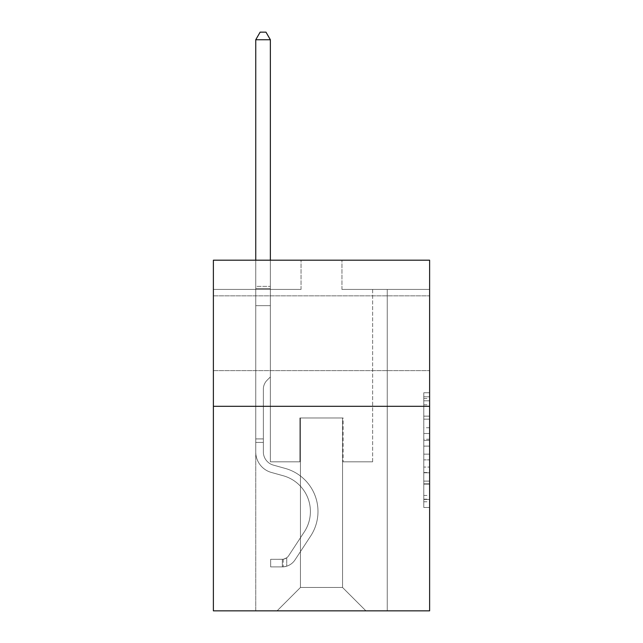 <?xml version="1.0" encoding="UTF-8"?>
<svg xmlns="http://www.w3.org/2000/svg" width="643" height="643" viewBox="0 0 643 643"><rect width="100%" height="100%" fill="white"/><g stroke="black" fill="none" stroke-linecap="round" stroke-linejoin="round"><path stroke-width="0.48" stroke-dasharray="3.21 2.41" d="M423.777 427.764L423.777 446.113L429.62 446.113L429.62 501.765L429.62 398.507L429.62 446.113L423.777 446.113L423.777 396.779L423.777 507.496L423.777 392.769L423.777 499.466L429.62 499.466L423.777 499.466L429.62 499.466L423.777 499.466L423.777 481.109L423.777 507.496L429.62 507.496L429.62 392.769L429.62 499.177L429.62 454.151L423.777 454.151L429.62 454.151L429.62 481.109L429.62 400.798L423.777 400.798L429.62 400.798L429.62 507.496L429.62 398.507L429.62 507.496L423.777 507.496L423.777 392.769L429.62 392.769L429.62 398.507L429.62 392.769L429.62 398.507L429.62 392.769L429.62 396.779L429.62 392.769L423.777 392.769L423.777 400.798L429.62 400.798L423.777 400.798L423.777 427.764L429.62 427.764M429.62 333.251L429.62 295.844L429.62 333.251M213.38 333.251L213.38 295.844L213.38 333.251M429.62 439.233L429.62 433.495L429.62 439.233L423.777 439.233L423.777 416.142L423.777 484.123L423.777 467.059L429.62 467.059L423.777 467.059L423.777 507.496L429.62 507.496L423.777 507.496L429.62 507.496L423.777 507.496L423.777 392.769L429.62 392.769L423.777 392.769L429.62 392.769L423.777 392.769L423.777 439.233L429.62 439.233M429.62 406.304L429.62 610.85L213.38 610.85L213.38 406.304L429.62 406.304L429.62 260.19L341.955 260.19L429.62 260.19L429.62 289.414L429.62 260.19L213.38 260.19L301.045 260.19L213.38 260.19L213.38 406.304L429.62 406.304L213.38 406.304M255.753 610.85L387.247 610.85L387.247 289.414L372.635 289.414L387.247 289.414L372.635 289.414L387.247 289.414L372.635 289.414L387.247 289.414L372.635 289.414L387.247 289.414L372.635 289.414L387.247 289.414L372.635 289.414L387.247 289.414L372.635 289.414L387.247 289.414L372.635 289.414L387.247 289.414L372.635 289.414L387.247 289.414L372.635 289.414L387.247 289.414L372.635 289.414L387.247 289.414L372.635 289.414L387.247 289.414L372.635 289.414L387.247 289.414L372.635 289.414L387.247 289.414L372.635 289.414L387.247 289.414L372.635 289.414L387.247 289.414L372.635 289.414L387.247 289.414L387.247 610.85L387.247 289.414L387.247 610.85L387.247 289.414L387.247 610.85L387.247 289.414L387.247 610.85L387.247 289.414L387.247 610.85L387.247 289.414L387.247 610.85L387.247 289.414L387.247 610.85L387.247 289.414L387.247 610.85L387.247 289.414L387.247 610.85L387.247 289.414L387.247 610.85L387.247 289.414L387.247 610.85L387.247 289.414L387.247 610.85L387.247 289.414L387.247 610.85L387.247 289.414L387.247 610.85L387.247 289.414L387.247 610.85L387.247 289.414L387.247 610.85L387.247 289.414L387.247 610.85L255.753 610.85L277.085 610.85L255.753 610.85L277.085 610.85L255.753 610.85L277.085 610.85L255.753 610.85L277.085 610.85L255.753 610.85L277.085 610.85L255.753 610.85L277.085 610.85L255.753 610.85L277.085 610.85L255.753 610.85L277.085 610.85L255.753 610.85L277.085 610.85L255.753 610.85L277.085 610.85L255.753 610.85L277.085 610.85L255.753 610.85L277.085 610.85L255.753 610.85L277.085 610.85L255.753 610.85L277.085 610.85L255.753 610.85L277.085 610.85L255.753 610.85L277.085 610.85L255.753 610.85L255.753 289.414L270.365 289.414L255.753 289.414L270.365 289.414L255.753 289.414L270.365 289.414L255.753 289.414L270.365 289.414L255.753 289.414L270.365 289.414L255.753 289.414L270.365 289.414L255.753 289.414L270.365 289.414L255.753 289.414L270.365 289.414L255.753 289.414L270.365 289.414L255.753 289.414L270.365 289.414L255.753 289.414L270.365 289.414L255.753 289.414L270.365 289.414L255.753 289.414L270.365 289.414L255.753 289.414L270.365 289.414L255.753 289.414L270.365 289.414L255.753 289.414L270.365 289.414L255.753 289.414L270.365 289.414L255.753 289.414L255.753 610.85M429.62 289.414L341.955 289.414L429.62 289.414M213.38 289.414L301.045 289.414L213.38 289.414L213.38 260.19L213.38 289.414M300.458 587.469L300.458 417.99L300.458 587.469L300.458 417.99L342.542 417.99L342.542 587.469L300.458 587.469L277.085 610.85L300.458 587.469L300.458 417.99L300.458 587.469L300.458 417.99L299.879 417.99L299.879 461.819L270.365 461.819L270.365 289.414L270.365 461.819L270.365 289.414L270.365 461.819L270.365 289.414L270.365 461.819L270.365 289.414L270.365 461.819L270.365 289.414L270.365 461.819L270.365 289.414L270.365 461.819L270.365 289.414L270.365 461.819L270.365 289.414L270.365 461.819L270.365 289.414L270.365 461.819L270.365 289.414L270.365 461.819L270.365 289.414L270.365 461.819L270.365 289.414L270.365 461.819L270.365 289.414L270.365 461.819L270.365 289.414L270.365 461.819L270.365 289.414L270.365 461.819L270.365 289.414L270.365 461.819L270.365 289.414L270.365 461.819L299.879 461.819L270.365 461.819L299.879 461.819L270.365 461.819L299.879 461.819L270.365 461.819L299.879 461.819L270.365 461.819L299.879 461.819L270.365 461.819L299.879 461.819L270.365 461.819L299.879 461.819L270.365 461.819L299.879 461.819L270.365 461.819L299.879 461.819L270.365 461.819L299.879 461.819L270.365 461.819L299.879 461.819L270.365 461.819L299.879 461.819L270.365 461.819L299.879 461.819L270.365 461.819L299.879 461.819L270.365 461.819L299.879 461.819L270.365 461.819L299.879 461.819L270.365 461.819L299.879 461.819L299.879 417.99L299.879 461.819L299.879 417.99L299.879 461.819L299.879 417.99L299.879 461.819L299.879 417.99L299.879 461.819L299.879 417.99L299.879 461.819L299.879 417.99L299.879 461.819L299.879 417.99L299.879 461.819L299.879 417.99L299.879 461.819L299.879 417.99L299.879 461.819L299.879 417.99L299.879 461.819L299.879 417.99L299.879 461.819L299.879 417.99L299.879 461.819L299.879 417.99L299.879 461.819L299.879 417.99L299.879 461.819L299.879 417.99L299.879 461.819L299.879 417.99L299.879 461.819L299.879 417.99L300.458 417.99L299.879 417.99L300.458 417.99L299.879 417.99L300.458 417.99L299.879 417.99L300.458 417.99L299.879 417.99L300.458 417.99L299.879 417.99L300.458 417.99L299.879 417.99L300.458 417.99L299.879 417.99L300.458 417.99L299.879 417.99L300.458 417.99L299.879 417.99L300.458 417.99L299.879 417.99L300.458 417.99L299.879 417.99L300.458 417.99L299.879 417.99L300.458 417.99L299.879 417.99L300.458 417.99L299.879 417.99L300.458 417.99L299.879 417.99L300.458 417.99L299.879 417.99L300.458 417.99L300.458 587.469L277.085 610.85L300.458 587.469L300.458 417.99L300.458 587.469L277.085 610.85L300.458 587.469L300.458 417.99L300.458 587.469L277.085 610.85L300.458 587.469L300.458 417.99L300.458 587.469L277.085 610.85L300.458 587.469L300.458 417.99L300.458 587.469L277.085 610.85L300.458 587.469L300.458 417.99L300.458 587.469L277.085 610.85L300.458 587.469L300.458 417.99L300.458 587.469L277.085 610.85L300.458 587.469L300.458 417.99L300.458 587.469L277.085 610.85L300.458 587.469L300.458 417.99L300.458 587.469L277.085 610.85L300.458 587.469L300.458 417.99L300.458 587.469L277.085 610.85L300.458 587.469L300.458 417.99L300.458 587.469L277.085 610.85L300.458 587.469L300.458 417.99L300.458 587.469L277.085 610.85L300.458 587.469L300.458 417.99L300.458 587.469L277.085 610.85L300.458 587.469L300.458 417.99L300.458 587.469L277.085 610.85L300.458 587.469L300.458 417.99L300.458 587.469L277.085 610.85L300.458 587.469L277.085 610.85L300.458 587.469L342.542 587.469L342.542 417.99L342.542 587.469L365.915 610.85L342.542 587.469L342.542 417.99L342.542 587.469L365.915 610.85L342.542 587.469L342.542 417.99L342.542 587.469L365.915 610.85L342.542 587.469L342.542 417.99L342.542 587.469L365.915 610.85L342.542 587.469L342.542 417.99L342.542 587.469L365.915 610.85L342.542 587.469L342.542 417.99L342.542 587.469L365.915 610.85L342.542 587.469L342.542 417.99L342.542 587.469L365.915 610.85L342.542 587.469L342.542 417.99L342.542 587.469L365.915 610.85L342.542 587.469L342.542 417.99L342.542 587.469L365.915 610.85L342.542 587.469L342.542 417.99L342.542 587.469L365.915 610.85L342.542 587.469L342.542 417.99L342.542 587.469L365.915 610.85L342.542 587.469L342.542 417.99L342.542 587.469L365.915 610.85L342.542 587.469L342.542 417.99L342.542 587.469L365.915 610.85L342.542 587.469L342.542 417.99L342.542 587.469L365.915 610.85L342.542 587.469L342.542 417.99L342.542 587.469L365.915 610.85L342.542 587.469L342.542 417.99L342.542 587.469L365.915 610.85L342.542 587.469L342.542 417.99L342.542 587.469L365.915 610.85L342.542 587.469L342.542 417.99L300.458 417.99L300.458 587.469L277.085 610.85L300.458 587.469M343.121 417.99L342.542 417.99L343.121 417.99L342.542 417.99L343.121 417.99L342.542 417.99L343.121 417.99L342.542 417.99L343.121 417.99L342.542 417.99L343.121 417.99L342.542 417.99L343.121 417.99L342.542 417.99L343.121 417.99L342.542 417.99L343.121 417.99L342.542 417.99L343.121 417.99L342.542 417.99L343.121 417.99L342.542 417.99L343.121 417.99L342.542 417.99L343.121 417.99L342.542 417.99L343.121 417.99L342.542 417.99L343.121 417.99L342.542 417.99L343.121 417.99L342.542 417.99L343.121 417.99L342.542 417.99L343.121 417.99L343.121 461.819L343.121 417.99M365.915 610.85L342.542 587.469L365.915 610.85M341.955 289.414L341.955 260.19L341.955 289.414M301.045 289.414L301.045 260.19L301.045 289.414M372.635 289.414L372.635 461.819L343.121 461.819L372.635 461.819L343.121 461.819L372.635 461.819L343.121 461.819L372.635 461.819L343.121 461.819L372.635 461.819L343.121 461.819L372.635 461.819L343.121 461.819L372.635 461.819L343.121 461.819L372.635 461.819L343.121 461.819L372.635 461.819L343.121 461.819L372.635 461.819L343.121 461.819L372.635 461.819L343.121 461.819L372.635 461.819L343.121 461.819L372.635 461.819L343.121 461.819L372.635 461.819L343.121 461.819L372.635 461.819L343.121 461.819L372.635 461.819L343.121 461.819L372.635 461.819L343.121 461.819L372.635 461.819L372.635 289.414M423.777 446.113L429.62 446.113L423.777 446.113M423.777 396.779L423.777 392.769L423.777 396.779L429.62 396.779L423.777 396.779M423.777 483.833L423.777 459.882L423.777 483.833L429.62 483.833L423.777 483.833M423.777 459.882L423.777 454.151L429.62 454.151L423.777 454.151L423.777 459.882L429.62 459.882L423.777 459.882M423.777 416.142L423.777 400.798L423.777 416.142L429.62 416.142L423.777 416.142M423.777 392.769L429.62 392.769L423.777 392.769L423.777 398.507L423.777 392.769L429.62 392.769M423.777 507.496L429.62 507.496L423.777 507.496L423.777 501.765L423.777 507.496M263.349 438.912L263.349 442.416L255.753 442.416L255.753 438.912L255.753 451.892L255.753 39.745L255.753 305.658L255.753 39.745L270.365 39.745L270.365 286.376L270.365 39.745L255.753 39.745L260.134 32.15L265.977 32.15L260.134 32.15L255.753 39.745L255.753 305.658L255.753 39.745L270.365 39.745L265.977 32.15L270.365 39.745L270.365 305.658L255.753 305.658L255.753 39.745L260.134 32.15L265.977 32.15L260.134 32.15L255.753 39.745L255.753 305.658L255.753 39.745L270.365 39.745L255.753 39.745L260.134 32.15L265.977 32.15L270.365 39.745L265.977 32.15L260.134 32.15L255.753 39.745L255.753 305.658L255.753 39.745L270.365 39.745L270.365 286.376L270.365 39.745L255.753 39.745L260.134 32.15L265.977 32.15L270.365 39.745L265.977 32.15L260.134 32.15L255.753 39.745L255.753 305.658L255.753 39.745L270.365 39.745L270.365 288.554L270.365 39.745L255.753 39.745L260.134 32.15L265.977 32.15L270.365 39.745L265.977 32.15L260.134 32.15L255.753 39.745L255.753 305.658L255.753 39.745L270.365 39.745L270.365 376.959L267.07 380.254A12.699 12.699 0 0 0 263.349 389.232A12.699 12.699 0 0 1 267.07 380.254L270.365 376.959L270.365 305.658L255.753 305.658L255.753 39.745L260.134 32.15L265.977 32.15L270.365 39.745L255.753 39.745L255.753 305.658L255.753 39.745L270.365 39.745L265.977 32.15L260.134 32.15L255.753 39.745L260.134 32.15L265.977 32.15L270.365 39.745L270.365 286.376L270.365 39.745L255.753 39.745L255.753 305.658L255.753 39.745L270.365 39.745L265.977 32.15L260.134 32.15L255.753 39.745L260.134 32.15L265.977 32.15L270.365 39.745L270.365 288.554L270.365 39.745L255.753 39.745L255.753 451.892A21.332 21.332 0 0 0 271.354 472.444A21.332 21.332 0 0 1 255.753 451.892L255.753 305.658L270.365 305.658L270.365 288.554L270.365 376.959L267.07 380.254A12.699 12.699 0 0 0 263.349 389.232A12.699 12.699 0 0 1 267.07 380.254L270.365 376.959L270.365 305.658L255.753 305.658L255.753 451.892A21.332 21.332 0 0 0 271.354 472.444A21.332 21.332 0 0 1 255.753 451.892L255.753 305.658L270.365 305.658L270.365 286.376L270.365 376.959L267.07 380.254A12.699 12.699 0 0 0 263.349 389.232A12.699 12.699 0 0 1 267.07 380.254L270.365 376.959L270.365 305.658L255.753 305.658L255.753 451.892A21.332 21.332 0 0 0 271.354 472.444A21.332 21.332 0 0 1 255.753 451.892L255.753 305.658L270.365 305.658L270.365 39.745L265.977 32.15L260.134 32.15L255.753 39.745L270.365 39.745L270.365 376.959L267.07 380.254A12.699 12.699 0 0 0 263.349 389.232A12.699 12.699 0 0 1 267.07 380.254L270.365 376.959L270.365 305.658L255.753 305.658L255.753 451.892A21.332 21.332 0 0 0 271.354 472.444L283.25 475.756L271.354 472.444A21.332 21.332 0 0 1 255.753 451.892L255.753 305.658L270.365 305.658L270.365 39.745L255.753 39.745L260.134 32.15L265.977 32.15L270.365 39.745L265.977 32.15L260.134 32.15L255.753 39.745L255.753 286.376L255.753 39.745L270.365 39.745L270.365 376.959L267.07 380.254A12.699 12.699 0 0 0 263.349 389.232A12.699 12.699 0 0 1 267.07 380.254L270.365 376.959L270.365 305.658L255.753 305.658L255.753 451.892A21.332 21.332 0 0 0 271.354 472.444A21.332 21.332 0 0 1 255.753 451.892L255.753 305.658L270.365 305.658L270.365 39.745L255.753 39.745L260.134 32.15L265.977 32.15L270.365 39.745L265.977 32.15L260.134 32.15L255.753 39.745L255.753 288.554L255.753 39.745L270.365 39.745L270.365 376.959L267.07 380.254A12.699 12.699 0 0 0 263.349 389.232A12.699 12.699 0 0 1 267.07 380.254L270.365 376.959L270.365 305.658L255.753 305.658L255.753 451.892A21.332 21.332 0 0 0 271.354 472.444A21.332 21.332 0 0 1 255.753 451.892L255.753 305.658L270.365 305.658L270.365 39.745L255.753 39.745L260.134 32.15L265.977 32.15L270.365 39.745L265.977 32.15L260.134 32.15L255.753 39.745L255.753 305.658L270.365 305.658L270.365 376.959L267.07 380.254A12.699 12.699 0 0 0 263.349 389.232A12.699 12.699 0 0 1 267.07 380.254L270.365 376.959L270.365 288.554L270.365 305.658L255.753 305.658L255.753 451.892A21.332 21.332 0 0 0 271.354 472.444L283.25 475.756L271.354 472.444A21.332 21.332 0 0 1 255.753 451.892L255.753 305.658L270.365 305.658L270.365 376.959L267.07 380.254A12.699 12.699 0 0 0 263.349 389.232A12.699 12.699 0 0 1 267.07 380.254L270.365 376.959L270.365 286.376L270.365 305.658L255.753 305.658L255.753 451.892A21.332 21.332 0 0 0 271.354 472.444A21.332 21.332 0 0 1 255.753 451.892L255.753 305.658L270.365 305.658L270.365 376.959L267.07 380.254A12.699 12.699 0 0 0 263.349 389.232A12.699 12.699 0 0 1 267.07 380.254L270.365 376.959L270.365 39.745L270.365 305.658L255.753 305.658L255.753 451.892A21.332 21.332 0 0 0 271.354 472.444A21.332 21.332 0 0 1 255.753 451.892L255.753 305.658L270.365 305.658L270.365 376.959L267.07 380.254A12.699 12.699 0 0 0 263.349 389.232A12.699 12.699 0 0 1 267.07 380.254L270.365 376.959L270.365 39.745L255.753 39.745L270.365 39.745L265.977 32.15L270.365 39.745L270.365 305.658L255.753 305.658L255.753 451.892A21.332 21.332 0 0 0 271.354 472.444L283.25 475.756A37.109 37.109 0 0 1 304.316 531.865A37.109 37.109 0 0 0 283.25 475.756L271.354 472.444A21.332 21.332 0 0 1 255.753 451.892L255.753 305.658L270.365 305.658L270.365 376.959L267.07 380.254A12.699 12.699 0 0 0 263.349 389.232A12.699 12.699 0 0 1 267.07 380.254L270.365 376.959L270.365 39.745L255.753 39.745L260.134 32.15L265.977 32.15L260.134 32.15L255.753 39.745L255.753 286.376L255.753 39.745L270.365 39.745L265.977 32.15L270.365 39.745L270.365 305.658L255.753 305.658L255.753 451.892A21.332 21.332 0 0 0 271.354 472.444A21.332 21.332 0 0 1 255.753 451.892L255.753 305.658L270.365 305.658L270.365 376.959L267.07 380.254A12.699 12.699 0 0 0 263.349 389.232A12.699 12.699 0 0 1 267.07 380.254L270.365 376.959L270.365 39.745L255.753 39.745L260.134 32.15L265.977 32.15L260.134 32.15L255.753 39.745L255.753 288.554L255.753 39.745L270.365 39.745L265.977 32.15L270.365 39.745L270.365 305.658L255.753 305.658L255.753 451.892A21.332 21.332 0 0 0 271.354 472.444A21.332 21.332 0 0 1 255.753 451.892L255.753 305.658L270.365 305.658L270.365 376.959L267.07 380.254A12.699 12.699 0 0 0 263.349 389.232A12.699 12.699 0 0 1 267.07 380.254L270.365 376.959L270.365 39.745L255.753 39.745L260.134 32.15L265.977 32.15L260.134 32.15L255.753 39.745L255.753 451.892A21.332 21.332 0 0 0 271.354 472.444L283.25 475.756L271.354 472.444A21.332 21.332 0 0 1 255.753 451.892L255.753 305.658L270.365 305.658L270.365 376.959L267.07 380.254A12.699 12.699 0 0 0 263.349 389.232A12.699 12.699 0 0 1 267.07 380.254L270.365 376.959L270.365 305.658L255.753 305.658L255.753 451.892A21.332 21.332 0 0 0 271.354 472.444A21.332 21.332 0 0 1 255.753 451.892L255.753 305.658L270.365 305.658L270.365 288.554L270.365 376.959L267.07 380.254A12.699 12.699 0 0 0 263.349 389.232A12.699 12.699 0 0 1 267.07 380.254L270.365 376.959L270.365 305.658L255.753 305.658L255.753 451.892A21.332 21.332 0 0 0 271.354 472.444A21.332 21.332 0 0 1 255.753 451.892L255.753 305.658L270.365 305.658L270.365 286.376L270.365 376.959L267.07 380.254A12.699 12.699 0 0 0 263.349 389.232A12.699 12.699 0 0 1 267.07 380.254L270.365 376.959L270.365 305.658L255.753 305.658L255.753 451.892A21.332 21.332 0 0 0 271.354 472.444L283.25 475.756L271.354 472.444A21.332 21.332 0 0 1 255.753 451.892L255.753 305.658L270.365 305.658L270.365 39.745L265.977 32.15L270.365 39.745L270.365 376.959L267.07 380.254A12.699 12.699 0 0 0 263.349 389.232A12.699 12.699 0 0 1 267.07 380.254L270.365 376.959L270.365 305.658L255.753 305.658L255.753 451.892L255.753 442.416L263.349 442.416L263.349 438.912L255.753 438.912L263.349 438.912L263.349 451.892L263.349 389.232L263.349 451.892A13.736 13.736 0 0 0 273.396 465.122A13.736 13.736 0 0 1 263.349 451.892L263.349 389.232L263.349 451.892L263.349 438.912L255.753 438.912L263.349 438.912L263.349 451.892A13.736 13.736 0 0 0 273.396 465.122A13.736 13.736 0 0 1 263.349 451.892L263.349 389.232L263.349 451.892A13.736 13.736 0 0 0 273.396 465.122A13.736 13.736 0 0 1 263.349 451.892L263.349 389.232L263.349 451.892L263.349 438.912L255.753 438.912L263.349 438.912L263.349 451.892A13.736 13.736 0 0 0 273.396 465.122L285.291 468.442L273.396 465.122A13.736 13.736 0 0 1 263.349 451.892L263.349 389.232L263.349 451.892A13.736 13.736 0 0 0 273.396 465.122A13.736 13.736 0 0 1 263.349 451.892L263.349 389.232L263.349 451.892L263.349 438.912L255.753 438.912L263.349 438.912L263.349 451.892A13.736 13.736 0 0 0 273.396 465.122A13.736 13.736 0 0 1 263.349 451.892L263.349 389.232L263.349 451.892A13.736 13.736 0 0 0 273.396 465.122L285.291 468.442L273.396 465.122A13.736 13.736 0 0 1 263.349 451.892L263.349 389.232L263.349 451.892L263.349 438.912L255.753 438.912L263.349 438.912L263.349 451.892A13.736 13.736 0 0 0 273.396 465.122A13.736 13.736 0 0 1 263.349 451.892L263.349 389.232L263.349 451.892A13.736 13.736 0 0 0 273.396 465.122A13.736 13.736 0 0 1 263.349 451.892L263.349 389.232L263.349 451.892L263.349 438.912L255.753 438.912L263.349 438.912L263.349 451.892A13.736 13.736 0 0 0 273.396 465.122L285.291 468.442L273.396 465.122A13.736 13.736 0 0 1 263.349 451.892L263.349 389.232L263.349 451.892A13.736 13.736 0 0 0 273.396 465.122A13.736 13.736 0 0 1 263.349 451.892L263.349 389.232L263.349 451.892L263.349 438.912L255.753 438.912L263.349 438.912L263.349 451.892A13.736 13.736 0 0 0 273.396 465.122A13.736 13.736 0 0 1 263.349 451.892L263.349 389.232L263.349 451.892A13.736 13.736 0 0 0 273.396 465.122L285.291 468.442A44.713 44.713 0 0 1 310.665 536.029A44.713 44.713 0 0 0 285.291 468.442L273.396 465.122A13.736 13.736 0 0 1 263.349 451.892L263.349 389.232L263.349 451.892L263.349 438.912L255.753 438.912L263.349 438.912L263.349 451.892A13.736 13.736 0 0 0 273.396 465.122A13.736 13.736 0 0 1 263.349 451.892L263.349 389.232L263.349 451.892A13.736 13.736 0 0 0 273.396 465.122A13.736 13.736 0 0 1 263.349 451.892L263.349 389.232L263.349 451.892L263.349 438.912L255.753 438.912M282.341 566.901A15.488 15.488 0 0 0 295 559.908L310.665 536.029A44.713 44.713 0 0 0 285.291 468.442L273.396 465.122A13.736 13.736 0 0 1 263.349 451.892A13.736 13.736 0 0 0 273.396 465.122A13.736 13.736 0 0 1 263.349 451.892L263.349 389.232L263.349 451.892A13.736 13.736 0 0 0 273.396 465.122A13.736 13.736 0 0 1 263.349 451.892A13.736 13.736 0 0 0 273.396 465.122L285.291 468.442A44.713 44.713 0 0 1 310.665 536.029A44.713 44.713 0 0 0 285.291 468.442L273.396 465.122A13.736 13.736 0 0 1 263.349 451.892A13.736 13.736 0 0 0 273.396 465.122L285.291 468.442L273.396 465.122A13.736 13.736 0 0 1 263.349 451.892A13.736 13.736 0 0 0 273.396 465.122A13.736 13.736 0 0 1 263.349 451.892A13.736 13.736 0 0 0 273.396 465.122L285.291 468.442L273.396 465.122A13.736 13.736 0 0 1 263.349 451.892A13.736 13.736 0 0 0 273.396 465.122L285.291 468.442A44.713 44.713 0 0 1 310.665 536.029L295 559.908L310.665 536.029A44.713 44.713 0 0 0 285.291 468.442L273.396 465.122A13.736 13.736 0 0 1 263.349 451.892A13.736 13.736 0 0 0 273.396 465.122A13.736 13.736 0 0 1 263.349 451.892A13.736 13.736 0 0 0 273.396 465.122L285.291 468.442L273.396 465.122A13.736 13.736 0 0 1 263.349 451.892A13.736 13.736 0 0 0 273.396 465.122L285.291 468.442L273.396 465.122A13.736 13.736 0 0 1 263.349 451.892A13.736 13.736 0 0 0 273.396 465.122A13.736 13.736 0 0 1 263.349 451.892A13.736 13.736 0 0 0 273.396 465.122L285.291 468.442A44.713 44.713 0 0 1 310.665 536.029A44.713 44.713 0 0 0 285.291 468.442L273.396 465.122A13.736 13.736 0 0 1 263.349 451.892A13.736 13.736 0 0 0 273.396 465.122L285.291 468.442L273.396 465.122A13.736 13.736 0 0 1 263.349 451.892A13.736 13.736 0 0 0 273.396 465.122A13.736 13.736 0 0 1 263.349 451.892A13.736 13.736 0 0 0 273.396 465.122L285.291 468.442L273.396 465.122A13.736 13.736 0 0 1 263.349 451.892A13.736 13.736 0 0 0 273.396 465.122L285.291 468.442A44.713 44.713 0 0 1 310.665 536.029A44.713 44.713 0 0 0 285.291 468.442L273.396 465.122A13.736 13.736 0 0 1 263.349 451.892A13.736 13.736 0 0 0 273.396 465.122A13.736 13.736 0 0 1 263.349 451.892A13.736 13.736 0 0 0 273.396 465.122L285.291 468.442L273.396 465.122A13.736 13.736 0 0 1 263.349 451.892A13.736 13.736 0 0 0 273.396 465.122L285.291 468.442A44.713 44.713 0 0 1 310.665 536.029L295 559.908L310.665 536.029A44.713 44.713 0 0 0 285.291 468.442L273.396 465.122L285.291 468.442A44.713 44.713 0 0 1 310.665 536.029A44.713 44.713 0 0 0 285.291 468.442L273.396 465.122L285.291 468.442A44.713 44.713 0 0 1 310.665 536.029A44.713 44.713 0 0 0 285.291 468.442L273.396 465.122L285.291 468.442A44.713 44.713 0 0 1 310.665 536.029L295 559.908A15.488 15.488 0 0 1 286.73 566.178A15.488 15.488 0 0 0 295 559.908L310.665 536.029A44.713 44.713 0 0 0 285.291 468.442L273.396 465.122L285.291 468.442A44.713 44.713 0 0 1 310.665 536.029A44.713 44.713 0 0 0 285.291 468.442L273.396 465.122L285.291 468.442A44.713 44.713 0 0 1 310.665 536.029A44.713 44.713 0 0 0 285.291 468.442L273.396 465.122L285.291 468.442A44.713 44.713 0 0 1 310.665 536.029L295 559.908L310.665 536.029A44.713 44.713 0 0 0 285.291 468.442L273.396 465.122L285.291 468.442A44.713 44.713 0 0 1 310.665 536.029A44.713 44.713 0 0 0 285.291 468.442L273.396 465.122L285.291 468.442A44.713 44.713 0 0 1 310.665 536.029A44.713 44.713 0 0 0 285.291 468.442L273.396 465.122L285.291 468.442A44.713 44.713 0 0 1 310.665 536.029L295 559.908L310.665 536.029A44.713 44.713 0 0 0 285.291 468.442L273.396 465.122L285.291 468.442A44.713 44.713 0 0 1 310.665 536.029A44.713 44.713 0 0 0 285.291 468.442L273.396 465.122L285.291 468.442A44.713 44.713 0 0 1 310.665 536.029A44.713 44.713 0 0 0 285.291 468.442A44.713 44.713 0 0 1 310.665 536.029L295 559.908A15.488 15.488 0 0 1 286.73 566.178C282.221 567.134 282.221 567.134 286.73 566.178C282.221 567.134 282.221 567.134 286.73 566.178A15.488 15.488 0 0 0 295 559.908L310.665 536.029A44.713 44.713 0 0 0 285.291 468.442A44.713 44.713 0 0 1 310.665 536.029L295 559.908L310.665 536.029A44.713 44.713 0 0 0 285.291 468.442A44.713 44.713 0 0 1 310.665 536.029A44.713 44.713 0 0 0 285.291 468.442A44.713 44.713 0 0 1 310.665 536.029L295 559.908L310.665 536.029A44.713 44.713 0 0 0 285.291 468.442A44.713 44.713 0 0 1 310.665 536.029L295 559.908A15.488 15.488 0 0 1 286.73 566.178C282.221 567.134 282.221 567.134 286.73 566.178C282.221 567.134 282.221 567.134 286.73 566.178A15.488 15.488 0 0 0 295 559.908L310.665 536.029A44.713 44.713 0 0 0 285.291 468.442A44.713 44.713 0 0 1 310.665 536.029A44.713 44.713 0 0 0 285.291 468.442A44.713 44.713 0 0 1 310.665 536.029L295 559.908L310.665 536.029A44.713 44.713 0 0 0 285.291 468.442A44.713 44.713 0 0 1 310.665 536.029L295 559.908L310.665 536.029A44.713 44.713 0 0 0 285.291 468.442A44.713 44.713 0 0 1 310.665 536.029A44.713 44.713 0 0 0 285.291 468.442A44.713 44.713 0 0 1 310.665 536.029L295 559.908A15.488 15.488 0 0 1 286.73 566.178C282.221 567.134 282.221 567.134 286.73 566.178C282.221 567.134 282.221 567.134 286.73 566.178A15.488 15.488 0 0 0 295 559.908L310.665 536.029A44.713 44.713 0 0 0 285.291 468.442A44.713 44.713 0 0 1 310.665 536.029L295 559.908L310.665 536.029A44.713 44.713 0 0 0 285.291 468.442A44.713 44.713 0 0 1 310.665 536.029A44.713 44.713 0 0 0 285.291 468.442A44.713 44.713 0 0 1 310.665 536.029L295 559.908L310.665 536.029A44.713 44.713 0 0 0 285.291 468.442A44.713 44.713 0 0 1 310.665 536.029L295 559.908A15.488 15.488 0 0 1 286.73 566.178C282.221 567.134 282.221 567.134 286.73 566.178C282.221 567.134 282.221 567.134 286.73 566.178A15.488 15.488 0 0 0 295 559.908L310.665 536.029A44.713 44.713 0 0 0 285.291 468.442A44.713 44.713 0 0 1 310.665 536.029A44.713 44.713 0 0 0 285.291 468.442A44.713 44.713 0 0 1 310.665 536.029L295 559.908L310.665 536.029A44.713 44.713 0 0 0 285.291 468.442A44.713 44.713 0 0 1 310.665 536.029L295 559.908A15.488 15.488 0 0 1 286.73 566.178C282.221 567.134 282.221 567.134 286.73 566.178C282.221 567.134 282.221 567.134 286.73 566.178A15.488 15.488 0 0 0 295 559.908L310.665 536.029L295 559.908A15.488 15.488 0 0 1 286.73 566.178C282.221 567.134 282.221 567.134 286.73 566.178C282.221 567.134 282.221 567.134 286.73 566.178A15.488 15.488 0 0 0 295 559.908L310.665 536.029L295 559.908A15.488 15.488 0 0 1 286.73 566.178C282.221 567.134 282.221 567.134 286.73 566.178C282.221 567.134 282.221 567.134 286.73 566.178A15.488 15.488 0 0 0 295 559.908L310.665 536.029L295 559.908A15.488 15.488 0 0 1 286.73 566.178C282.221 567.134 282.221 567.134 286.73 566.178C282.221 567.134 282.221 567.134 286.73 566.178A15.488 15.488 0 0 0 295 559.908L310.665 536.029L295 559.908A15.488 15.488 0 0 1 286.73 566.178C282.221 567.134 282.221 567.134 286.73 566.178C282.221 567.134 282.221 567.134 286.73 566.178A15.488 15.488 0 0 0 295 559.908L310.665 536.029L295 559.908A15.488 15.488 0 0 1 286.73 566.178C282.221 567.134 282.221 567.134 286.73 566.178C282.221 567.134 282.221 567.134 286.73 566.178A15.488 15.488 0 0 0 295 559.908L310.665 536.029L295 559.908A15.488 15.488 0 0 1 286.73 566.178C282.221 567.134 282.221 567.134 286.73 566.178C282.221 567.134 282.221 567.134 286.73 566.178A15.488 15.488 0 0 0 295 559.908L310.665 536.029L295 559.908A15.488 15.488 0 0 1 286.73 566.178C282.221 567.134 282.221 567.134 286.73 566.178C282.221 567.134 282.221 567.134 286.73 566.178A15.488 15.488 0 0 0 295 559.908L310.665 536.029L295 559.908A15.488 15.488 0 0 1 286.73 566.178C282.221 567.134 282.221 567.134 286.73 566.178C282.221 567.134 282.221 567.134 286.73 566.178A15.488 15.488 0 0 0 295 559.908L310.665 536.029L295 559.908A15.488 15.488 0 0 1 286.73 566.178C282.221 567.134 282.221 567.134 286.73 566.178C282.221 567.134 282.221 567.134 286.73 566.178A15.488 15.488 0 0 0 295 559.908L310.665 536.029L295 559.908A15.488 15.488 0 0 1 286.73 566.178C282.221 567.134 282.221 567.134 286.73 566.178C282.221 567.134 282.221 567.134 286.73 566.178A15.488 15.488 0 0 0 295 559.908L310.665 536.029L295 559.908A15.488 15.488 0 0 1 286.73 566.178C282.221 567.134 282.221 567.134 286.73 566.178C282.221 567.134 282.221 567.134 286.73 566.178A15.488 15.488 0 0 0 295 559.908A15.488 15.488 0 0 1 282.341 566.901L282.341 559.297A7.893 7.893 0 0 0 288.651 555.745L304.316 531.865A37.109 37.109 0 0 0 283.25 475.756A37.109 37.109 0 0 1 304.316 531.865A37.109 37.109 0 0 0 283.25 475.756L271.354 472.444A21.332 21.332 0 0 1 255.753 451.892A21.332 21.332 0 0 0 271.354 472.444A21.332 21.332 0 0 1 255.753 451.892A21.332 21.332 0 0 0 271.354 472.444L283.25 475.756L271.354 472.444A21.332 21.332 0 0 1 255.753 451.892A21.332 21.332 0 0 0 271.354 472.444L283.25 475.756L271.354 472.444A21.332 21.332 0 0 1 255.753 451.892A21.332 21.332 0 0 0 271.354 472.444A21.332 21.332 0 0 1 255.753 451.892A21.332 21.332 0 0 0 271.354 472.444L283.25 475.756A37.109 37.109 0 0 1 304.316 531.865L288.651 555.745L304.316 531.865A37.109 37.109 0 0 0 283.25 475.756L271.354 472.444A21.332 21.332 0 0 1 255.753 451.892A21.332 21.332 0 0 0 271.354 472.444L283.25 475.756L271.354 472.444A21.332 21.332 0 0 1 255.753 451.892A21.332 21.332 0 0 0 271.354 472.444A21.332 21.332 0 0 1 255.753 451.892A21.332 21.332 0 0 0 271.354 472.444L283.25 475.756L271.354 472.444A21.332 21.332 0 0 1 255.753 451.892A21.332 21.332 0 0 0 271.354 472.444L283.25 475.756A37.109 37.109 0 0 1 304.316 531.865A37.109 37.109 0 0 0 283.25 475.756L271.354 472.444A21.332 21.332 0 0 1 255.753 451.892A21.332 21.332 0 0 0 271.354 472.444A21.332 21.332 0 0 1 255.753 451.892A21.332 21.332 0 0 0 271.354 472.444L283.25 475.756L271.354 472.444A21.332 21.332 0 0 1 255.753 451.892A21.332 21.332 0 0 0 271.354 472.444L283.25 475.756L271.354 472.444A21.332 21.332 0 0 1 255.753 451.892A21.332 21.332 0 0 0 271.354 472.444A21.332 21.332 0 0 1 255.753 451.892A21.332 21.332 0 0 0 271.354 472.444L283.25 475.756A37.109 37.109 0 0 1 304.316 531.865A37.109 37.109 0 0 0 283.25 475.756L271.354 472.444A21.332 21.332 0 0 1 255.753 451.892A21.332 21.332 0 0 0 271.354 472.444L283.25 475.756L271.354 472.444A21.332 21.332 0 0 1 255.753 451.892A21.332 21.332 0 0 0 271.354 472.444A21.332 21.332 0 0 1 255.753 451.892A21.332 21.332 0 0 0 271.354 472.444L283.25 475.756L271.354 472.444A21.332 21.332 0 0 1 255.753 451.892A21.332 21.332 0 0 0 271.354 472.444L283.25 475.756A37.109 37.109 0 0 1 304.316 531.865L288.651 555.745L304.316 531.865A37.109 37.109 0 0 0 283.25 475.756L271.354 472.444L283.25 475.756A37.109 37.109 0 0 1 304.316 531.865A37.109 37.109 0 0 0 283.25 475.756L271.354 472.444L283.25 475.756A37.109 37.109 0 0 1 304.316 531.865A37.109 37.109 0 0 0 283.25 475.756L271.354 472.444L283.25 475.756A37.109 37.109 0 0 1 304.316 531.865L288.651 555.745A7.893 7.893 0 0 1 286.73 557.77C282.301 559.804 282.301 559.804 286.73 557.77C282.301 559.804 282.301 559.804 286.73 557.77A7.893 7.893 0 0 0 288.651 555.745L304.316 531.865A37.109 37.109 0 0 0 283.25 475.756L271.354 472.444L283.25 475.756A37.109 37.109 0 0 1 304.316 531.865A37.109 37.109 0 0 0 283.25 475.756L271.354 472.444L283.25 475.756A37.109 37.109 0 0 1 304.316 531.865A37.109 37.109 0 0 0 283.25 475.756L271.354 472.444L283.25 475.756A37.109 37.109 0 0 1 304.316 531.865L288.651 555.745L304.316 531.865A37.109 37.109 0 0 0 283.25 475.756L271.354 472.444L283.25 475.756A37.109 37.109 0 0 1 304.316 531.865A37.109 37.109 0 0 0 283.25 475.756L271.354 472.444L283.25 475.756A37.109 37.109 0 0 1 304.316 531.865A37.109 37.109 0 0 0 283.25 475.756L271.354 472.444L283.25 475.756A37.109 37.109 0 0 1 304.316 531.865L288.651 555.745L304.316 531.865A37.109 37.109 0 0 0 283.25 475.756L271.354 472.444L283.25 475.756A37.109 37.109 0 0 1 304.316 531.865A37.109 37.109 0 0 0 283.25 475.756L271.354 472.444L283.25 475.756A37.109 37.109 0 0 1 304.316 531.865A37.109 37.109 0 0 0 283.25 475.756A37.109 37.109 0 0 1 304.316 531.865L288.651 555.745A7.893 7.893 0 0 1 286.73 557.77C282.301 559.804 282.301 559.804 286.73 557.77C282.301 559.804 282.301 559.804 286.73 557.77A7.893 7.893 0 0 0 288.651 555.745L304.316 531.865A37.109 37.109 0 0 0 283.25 475.756A37.109 37.109 0 0 1 304.316 531.865L288.651 555.745L304.316 531.865A37.109 37.109 0 0 0 283.25 475.756A37.109 37.109 0 0 1 304.316 531.865A37.109 37.109 0 0 0 283.25 475.756A37.109 37.109 0 0 1 304.316 531.865L288.651 555.745L304.316 531.865A37.109 37.109 0 0 0 283.25 475.756A37.109 37.109 0 0 1 304.316 531.865L288.651 555.745A7.893 7.893 0 0 1 286.73 557.77C282.301 559.804 282.301 559.804 286.73 557.77C282.301 559.804 282.301 559.804 286.73 557.77A7.893 7.893 0 0 0 288.651 555.745L304.316 531.865A37.109 37.109 0 0 0 283.25 475.756A37.109 37.109 0 0 1 304.316 531.865A37.109 37.109 0 0 0 283.25 475.756A37.109 37.109 0 0 1 304.316 531.865L288.651 555.745L304.316 531.865A37.109 37.109 0 0 0 283.25 475.756A37.109 37.109 0 0 1 304.316 531.865L288.651 555.745L304.316 531.865A37.109 37.109 0 0 0 283.25 475.756A37.109 37.109 0 0 1 304.316 531.865A37.109 37.109 0 0 0 283.25 475.756A37.109 37.109 0 0 1 304.316 531.865L288.651 555.745A7.893 7.893 0 0 1 286.73 557.77C282.301 559.804 282.301 559.804 286.73 557.77C282.301 559.804 282.301 559.804 286.73 557.77A7.893 7.893 0 0 0 288.651 555.745L304.316 531.865A37.109 37.109 0 0 0 283.25 475.756A37.109 37.109 0 0 1 304.316 531.865L288.651 555.745L304.316 531.865A37.109 37.109 0 0 0 283.25 475.756A37.109 37.109 0 0 1 304.316 531.865A37.109 37.109 0 0 0 283.25 475.756A37.109 37.109 0 0 1 304.316 531.865L288.651 555.745L304.316 531.865A37.109 37.109 0 0 0 283.25 475.756A37.109 37.109 0 0 1 304.316 531.865L288.651 555.745A7.893 7.893 0 0 1 286.73 557.77C282.301 559.804 282.301 559.804 286.73 557.77C282.301 559.804 282.301 559.804 286.73 557.77A7.893 7.893 0 0 0 288.651 555.745L304.316 531.865A37.109 37.109 0 0 0 283.25 475.756A37.109 37.109 0 0 1 304.316 531.865A37.109 37.109 0 0 0 283.25 475.756A37.109 37.109 0 0 1 304.316 531.865L288.651 555.745L304.316 531.865A37.109 37.109 0 0 0 283.25 475.756A37.109 37.109 0 0 1 304.316 531.865L288.651 555.745A7.893 7.893 0 0 1 286.73 557.77C282.301 559.804 282.301 559.804 286.73 557.77C282.301 559.804 282.301 559.804 286.73 557.77A7.893 7.893 0 0 0 288.651 555.745L304.316 531.865L288.651 555.745A7.893 7.893 0 0 1 286.73 557.77C282.301 559.804 282.301 559.804 286.73 557.77C282.301 559.804 282.301 559.804 286.73 557.77A7.893 7.893 0 0 0 288.651 555.745L304.316 531.865L288.651 555.745A7.893 7.893 0 0 1 286.73 557.77C282.301 559.804 282.301 559.804 286.73 557.77C282.301 559.804 282.301 559.804 286.73 557.77A7.893 7.893 0 0 0 288.651 555.745L304.316 531.865L288.651 555.745A7.893 7.893 0 0 1 286.73 557.77C282.301 559.804 282.301 559.804 286.73 557.77C282.301 559.804 282.301 559.804 286.73 557.77A7.893 7.893 0 0 0 288.651 555.745L304.316 531.865L288.651 555.745A7.893 7.893 0 0 1 286.73 557.77C282.301 559.804 282.301 559.804 286.73 557.77C282.301 559.804 282.301 559.804 286.73 557.77A7.893 7.893 0 0 0 288.651 555.745L304.316 531.865L288.651 555.745A7.893 7.893 0 0 1 286.73 557.77C282.301 559.804 282.301 559.804 286.73 557.77C282.301 559.804 282.301 559.804 286.73 557.77A7.893 7.893 0 0 0 288.651 555.745L304.316 531.865L288.651 555.745A7.893 7.893 0 0 1 286.73 557.77C282.301 559.804 282.301 559.804 286.73 557.77C282.301 559.804 282.301 559.804 286.73 557.77A7.893 7.893 0 0 0 288.651 555.745L304.316 531.865L288.651 555.745A7.893 7.893 0 0 1 286.73 557.77C282.301 559.804 282.301 559.804 286.73 557.77C282.301 559.804 282.301 559.804 286.73 557.77A7.893 7.893 0 0 0 288.651 555.745L304.316 531.865L288.651 555.745A7.893 7.893 0 0 1 286.73 557.77C282.301 559.804 282.301 559.804 286.73 557.77C282.301 559.804 282.301 559.804 286.73 557.77A7.893 7.893 0 0 0 288.651 555.745L304.316 531.865L288.651 555.745A7.893 7.893 0 0 1 286.73 557.77C282.301 559.804 282.301 559.804 286.73 557.77C282.301 559.804 282.301 559.804 286.73 557.77A7.893 7.893 0 0 0 288.651 555.745L304.316 531.865L288.651 555.745A7.893 7.893 0 0 1 286.73 557.77C282.301 559.804 282.301 559.804 286.73 557.77C282.301 559.804 282.301 559.804 286.73 557.77A7.893 7.893 0 0 0 288.651 555.745L304.316 531.865L288.651 555.745A7.893 7.893 0 0 1 286.73 557.77C282.301 559.804 282.301 559.804 286.73 557.77C282.301 559.804 282.301 559.804 286.73 557.77A7.893 7.893 0 0 0 288.651 555.745A7.893 7.893 0 0 1 282.341 559.297L282.341 566.901L270.655 566.901L282.341 566.901A15.488 15.488 0 0 0 295 559.908A15.488 15.488 0 0 1 282.341 566.901L282.341 559.297L270.655 559.306L282.341 559.297A7.893 7.893 0 0 0 288.651 555.745A7.893 7.893 0 0 1 282.341 559.297L282.341 566.901L270.655 566.901L270.655 559.306L270.655 566.901L282.341 566.901A15.488 15.488 0 0 0 295 559.908A15.488 15.488 0 0 1 282.341 566.901L282.341 559.297L270.655 559.306L282.341 559.297A7.893 7.893 0 0 0 288.651 555.745A7.893 7.893 0 0 1 282.341 559.297L282.341 566.901L270.655 566.901L270.655 559.306L270.655 566.901L282.341 566.901A15.488 15.488 0 0 0 295 559.908A15.488 15.488 0 0 1 282.341 566.901L282.341 559.297L270.655 559.306L282.341 559.297A7.893 7.893 0 0 0 288.651 555.745A7.893 7.893 0 0 1 282.341 559.297L282.341 566.901L270.655 566.901L270.655 559.306L270.655 566.901L282.341 566.901A15.488 15.488 0 0 0 295 559.908A15.488 15.488 0 0 1 282.341 566.901L282.341 559.297L270.655 559.306L282.341 559.297A7.893 7.893 0 0 0 288.651 555.745A7.893 7.893 0 0 1 282.341 559.297L282.341 566.901L270.655 566.901L270.655 559.306L270.655 566.901L282.341 566.901A15.488 15.488 0 0 0 295 559.908A15.488 15.488 0 0 1 282.341 566.901L282.341 559.297L270.655 559.306L282.341 559.297A7.893 7.893 0 0 0 288.651 555.745A7.893 7.893 0 0 1 282.341 559.297L282.341 566.901L270.655 566.901L270.655 559.306L270.655 566.901L282.341 566.901A15.488 15.488 0 0 0 295 559.908A15.488 15.488 0 0 1 282.341 566.901L282.341 559.297L270.655 559.306L282.341 559.297A7.893 7.893 0 0 0 288.651 555.745A7.893 7.893 0 0 1 282.341 559.297L282.341 566.901L270.655 566.901L270.655 559.306L270.655 566.901L282.341 566.901A15.488 15.488 0 0 0 295 559.908A15.488 15.488 0 0 1 282.341 566.901L282.341 559.297L270.655 559.306L282.341 559.297A7.893 7.893 0 0 0 288.651 555.745A7.893 7.893 0 0 1 282.341 559.297L282.341 566.901L270.655 566.901L270.655 559.306L270.655 566.901L282.341 566.901A15.488 15.488 0 0 0 295 559.908A15.488 15.488 0 0 1 282.341 566.901L282.341 559.297L270.655 559.306L282.341 559.297A7.893 7.893 0 0 0 288.651 555.745A7.893 7.893 0 0 1 282.341 559.297L282.341 566.901L270.655 566.901L270.655 559.306L270.655 566.901L282.341 566.901A15.488 15.488 0 0 0 295 559.908A15.488 15.488 0 0 1 282.341 566.901L282.341 559.297L270.655 559.306L282.341 559.297A7.893 7.893 0 0 0 288.651 555.745A7.893 7.893 0 0 1 282.341 559.297L282.341 566.901L270.655 566.901L270.655 559.306L270.655 566.901L282.341 566.901A15.488 15.488 0 0 0 295 559.908A15.488 15.488 0 0 1 282.341 566.901L282.341 559.297L270.655 559.306L282.341 559.297A7.893 7.893 0 0 0 288.651 555.745A7.893 7.893 0 0 1 282.341 559.297L282.341 566.901L270.655 566.901L270.655 559.306L270.655 566.901L282.341 566.901A15.488 15.488 0 0 0 295 559.908A15.488 15.488 0 0 1 282.341 566.901L282.341 559.297L270.655 559.306L282.341 559.297A7.893 7.893 0 0 0 288.651 555.745A7.893 7.893 0 0 1 282.341 559.297L282.341 566.901L270.655 566.901L270.655 559.306L270.655 566.901L282.341 566.901A15.488 15.488 0 0 0 295 559.908A15.488 15.488 0 0 1 282.341 566.901L282.341 559.297L270.655 559.306L282.341 559.297A7.893 7.893 0 0 0 288.651 555.745A7.893 7.893 0 0 1 282.341 559.297L282.341 566.901L270.655 566.901L270.655 559.306L270.655 566.901L282.341 566.901A15.488 15.488 0 0 0 295 559.908A15.488 15.488 0 0 1 282.341 566.901L282.341 559.297L270.655 559.306L282.341 559.297A7.893 7.893 0 0 0 288.651 555.745A7.893 7.893 0 0 1 282.341 559.297L282.341 566.901L270.655 566.901L270.655 559.306L270.655 566.901L282.341 566.901A15.488 15.488 0 0 0 295 559.908A15.488 15.488 0 0 1 282.341 566.901L282.341 559.297L270.655 559.306L282.341 559.297A7.893 7.893 0 0 0 288.651 555.745A7.893 7.893 0 0 1 282.341 559.297L282.341 566.901L270.655 566.901L270.655 559.306L270.655 566.901L282.341 566.901A15.488 15.488 0 0 0 295 559.908A15.488 15.488 0 0 1 282.341 566.901L282.341 559.297L270.655 559.306L282.341 559.297A7.893 7.893 0 0 0 288.651 555.745A7.893 7.893 0 0 1 282.341 559.297L282.341 566.901L270.655 566.901L270.655 559.306L270.655 566.901L282.341 566.901A15.488 15.488 0 0 0 295 559.908A15.488 15.488 0 0 1 282.341 566.901L282.341 559.297L270.655 559.306L282.341 559.297A7.893 7.893 0 0 0 288.651 555.745A7.893 7.893 0 0 1 282.341 559.297L282.341 566.901L270.655 566.901L270.655 559.306L270.655 566.901L282.341 566.901M255.753 260.19L255.753 39.745L270.365 39.745L255.753 39.745L260.134 32.15L265.977 32.15L260.134 32.15L255.753 39.745L255.753 286.376L255.753 39.745L270.365 39.745L265.977 32.15L270.365 39.745L270.365 286.376L270.365 39.745L255.753 39.745L260.134 32.15L265.977 32.15L260.134 32.15L255.753 39.745L270.365 39.745L265.977 32.15L270.365 39.745L270.365 260.19M270.655 559.306L282.052 559.306L270.655 559.306L270.655 566.901L270.655 559.306M255.753 286.376L255.753 288.554L255.753 286.376L270.365 286.376L255.753 286.376M286.73 566.178C282.221 567.134 282.221 567.134 286.73 566.178C282.221 567.134 282.221 567.134 286.73 566.178L286.73 557.77L286.73 566.178M270.365 39.745L265.977 32.15L260.134 32.15L255.753 39.745M423.777 481.109L429.62 481.109L423.777 481.109M423.777 472.509L429.62 472.509M423.777 419.156L429.62 419.156L423.777 419.156M423.777 398.507L429.62 398.507M423.777 501.765L429.62 501.765M423.777 495.448L429.62 495.448M423.777 404.817L429.62 404.817M423.777 440.383L429.62 440.383L423.777 440.383M423.777 472.79L429.62 472.79L423.777 472.79M423.777 484.123L429.62 484.123L423.777 484.123M423.777 433.495L429.62 433.495L423.777 433.495M255.753 288.554L270.365 288.554L255.753 288.554M263.349 442.416L255.753 442.416L263.349 442.416M213.38 295.844L429.62 295.844L213.38 295.844M213.38 370.649L429.62 370.649L213.38 370.649M423.777 499.177L429.62 499.177M423.777 499.466L429.62 499.466M423.777 400.798L429.62 400.798M283.217 559.217L283.217 566.861"/><path stroke-width="0.96" d="M429.62 406.304L429.62 610.85L213.38 610.85L213.38 260.19L429.62 260.19L429.62 406.304L213.38 406.304M270.365 260.19L270.365 39.745L255.753 39.745L255.753 260.19M255.753 39.745L260.134 32.15L265.977 32.15L270.365 39.745"/></g></svg>
